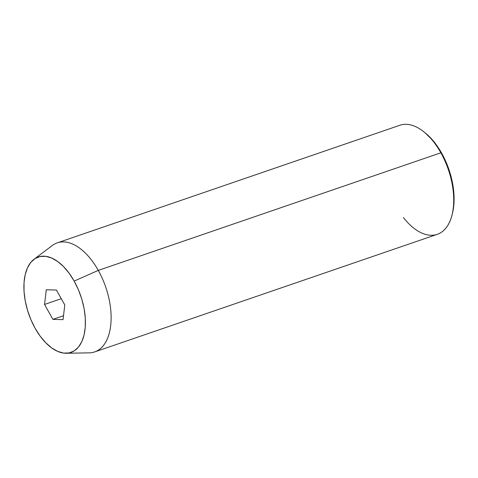 <?xml version="1.0" encoding="UTF-8"?>
<svg xmlns="http://www.w3.org/2000/svg" width="478" height="478" viewBox="0 0 478 478"><rect width="100%" height="100%" fill="white"/><g stroke="black" fill="none" stroke-linecap="round" stroke-linejoin="round"><path stroke-width="0.72" d="M425.103 132.824L433.098 140.699L438.977 148.706L444.128 157.889L448.364 167.898L451.507 178.342L453.443 188.822L453.933 193.949L453.939 203.73L452.582 212.812A55.729 30.437 -108.9 0 0 441.66 153.175L440.877 152.799A57.653 31.482 71.1 0 1 452.182 214.479A57.653 31.482 71.1 0 1 403.372 217.52M66.239 353.248L89.207 352.866A57.653 31.482 -108.9 0 0 98.283 270.393L74.174 281.088A50.441 27.545 71.1 0 1 66.239 353.248A50.441 27.545 71.1 0 1 35.151 328.326L40.17 336.148L45.745 342.756L51.66 347.906L57.695 351.396L63.61 353.087L69.185 352.925L74.198 350.906L78.464 347.112L81.81 341.692L84.116 334.845L85.293 326.844L85.287 317.99L84.11 308.627L81.798 299.114L78.446 289.811L74.174 281.088L69.161 273.267L63.586 266.658L57.665 261.508L51.636 258.018L45.715 256.322L40.146 256.489L35.133 258.508L30.867 262.303L27.515 267.722L25.209 274.569L24.037 282.57L24.037 291.425L25.22 300.787L27.533 310.3L30.885 319.597L35.151 328.326A50.441 27.545 71.1 0 1 33.986 259.291A50.441 27.545 71.1 0 1 74.174 281.088L98.283 270.393A57.653 31.482 71.1 0 1 94.698 351.916L437.292 234.322A57.653 31.482 -108.9 0 0 440.877 152.799L98.283 270.393L440.877 152.799A57.653 31.482 -108.9 0 0 399.859 125.266L57.264 242.86A57.653 31.482 71.1 0 1 98.283 270.393A57.653 31.482 -108.9 0 0 52.353 245.483L33.986 259.291M63.042 319.633L52.903 319.37L44.532 304.444L46.288 289.782L56.422 290.044L64.799 304.97L63.042 319.633L52.903 319.37L63.508 315.731L52.903 319.37L44.532 304.444L61.28 298.696L44.532 304.444L46.288 289.782L56.422 290.044L64.799 304.97L63.042 319.633M425.145 132.854L423.795 131.779A57.653 31.482 71.1 0 1 440.877 152.799L441.66 153.175A55.729 30.437 -108.9 0 0 425.145 132.854A55.729 30.437 -108.9 0 0 424.476 132.334M452.182 214.479L452.588 212.8"/></g></svg>
